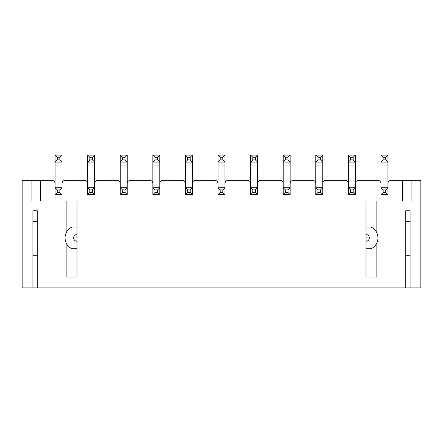 <?xml version="1.0" encoding="UTF-8"?>
<svg xmlns="http://www.w3.org/2000/svg" width="443" height="443" viewBox="0 0 443 443"><rect width="100%" height="100%" fill="white"/><g stroke="black" fill="none" stroke-linecap="round" stroke-linejoin="round"><path stroke-width="0.66" d="M410.096 287.878L410.096 210.746L405.749 210.746L405.749 287.878L420.85 287.878L420.85 200.967L411.071 200.967L411.071 180.329L391.191 180.329L402.382 180.329L402.382 200.967L376.849 200.967L376.849 232.924M411.071 180.329L420.85 180.329L420.85 200.967M377.718 180.329L358.603 180.329L377.718 180.329A3.262 3.262 0 0 1 380.98 183.585L380.98 187.716L387.935 187.716L387.935 183.585A3.262 3.262 0 0 1 391.191 180.329M345.13 180.329L326.009 180.329L345.13 180.329A3.262 3.262 0 0 1 348.386 183.585L348.386 187.716L355.341 187.716L355.341 183.585A3.262 3.262 0 0 1 358.603 180.329M312.536 180.329L293.416 180.329L312.536 180.329A3.262 3.262 0 0 1 315.798 183.585L315.798 187.716L322.748 187.716L322.748 183.585A3.262 3.262 0 0 1 326.009 180.329M279.948 180.329L260.827 180.329L279.948 180.329A3.262 3.262 0 0 1 283.204 183.585L283.204 187.716L290.159 187.716L290.159 183.585A3.262 3.262 0 0 1 293.416 180.329M247.355 180.329L228.234 180.329L247.355 180.329A3.262 3.262 0 0 1 250.616 183.585L250.616 187.716L257.566 187.716L257.566 183.585A3.262 3.262 0 0 1 260.827 180.329M214.766 180.329L195.645 180.329L214.766 180.329A3.262 3.262 0 0 1 218.022 183.585L218.022 187.716L224.978 187.716L224.978 183.585A3.262 3.262 0 0 1 228.234 180.329M182.173 180.329L163.052 180.329L182.173 180.329A3.262 3.262 0 0 1 185.434 183.585L185.434 187.716L192.384 187.716L192.384 183.585A3.262 3.262 0 0 1 195.645 180.329M149.584 180.329L130.463 180.329L149.584 180.329A3.262 3.262 0 0 1 152.841 183.585L152.841 187.716L159.796 187.716L159.796 183.585A3.262 3.262 0 0 1 163.052 180.329M116.991 180.329L97.87 180.329L116.991 180.329A3.262 3.262 0 0 1 120.252 183.585L120.252 187.716L127.202 187.716L127.202 183.585A3.262 3.262 0 0 1 130.463 180.329M84.397 180.329L65.282 180.329L84.397 180.329A3.262 3.262 0 0 1 87.659 183.585L87.659 187.716L94.614 187.716L94.614 183.585A3.262 3.262 0 0 1 97.87 180.329M77.01 234.546A3.361 3.361 0 0 0 73.654 237.902A3.361 3.361 0 0 0 77.01 241.263L77.01 200.967L376.849 200.967M77.01 241.263L77.01 277.013L66.151 277.013L66.151 242.88M77.01 248.767L72.032 248.767A11.95 11.95 0 0 1 72.032 227.043L77.01 227.043M32.904 221.611L37.251 221.611M405.749 287.878L37.251 287.878L37.251 210.746L32.904 210.746L32.904 287.878L22.15 287.878L22.15 180.329L31.929 180.329L31.929 200.967L22.15 200.967M376.849 242.88L376.849 277.013L365.99 277.013L365.99 200.967M365.99 248.767L370.968 248.767A11.95 11.95 0 0 0 370.968 227.043L365.99 227.043M405.749 221.611L410.096 221.611M66.151 232.924L66.151 200.967L40.618 200.967L40.618 180.329L51.809 180.329A3.262 3.262 0 0 1 55.065 183.585L55.065 187.716L62.02 187.716L62.02 183.585A3.262 3.262 0 0 1 65.282 180.329M40.618 180.329L31.929 180.329M37.251 287.878L32.904 287.878M66.151 200.967L77.01 200.967M405.749 255.284L410.096 255.284M37.251 255.284L32.904 255.284M59.849 189.886L57.241 189.886L57.241 192.495L59.849 192.495L59.849 189.886L62.02 187.716L62.02 194.665L55.065 194.665L55.065 187.716L57.241 189.886M59.849 192.495L62.02 194.665M57.241 192.495L55.065 194.665M57.241 159.901L59.849 159.901L59.849 157.293L57.241 157.293L57.241 159.901L55.065 162.077L55.065 155.122L62.02 155.122L62.02 162.077L55.065 162.077L55.065 187.716M59.849 159.901L62.02 162.077L62.02 187.716M59.849 157.293L62.02 155.122M55.065 155.122L57.241 157.293M92.437 189.886L89.829 189.886L89.829 192.495L92.437 192.495L92.437 189.886L94.614 187.716L94.614 194.665L87.659 194.665L87.659 187.716L89.829 189.886M92.437 192.495L94.614 194.665M89.829 192.495L87.659 194.665M89.829 159.901L92.437 159.901L92.437 157.293L89.829 157.293L89.829 159.901L87.659 162.077L87.659 155.122L94.614 155.122L94.614 162.077L87.659 162.077L87.659 187.716M92.437 159.901L94.614 162.077L94.614 187.716M92.437 157.293L94.614 155.122M87.659 155.122L89.829 157.293M125.031 189.886L122.423 189.886L122.423 192.495L125.031 192.495L125.031 189.886L127.202 187.716L127.202 194.665L120.252 194.665L120.252 187.716L122.423 189.886M125.031 192.495L127.202 194.665M122.423 192.495L120.252 194.665M122.423 159.901L125.031 159.901L125.031 157.293L122.423 157.293L122.423 159.901L120.252 162.077L120.252 155.122L127.202 155.122L127.202 162.077L120.252 162.077L120.252 187.716M125.031 159.901L127.202 162.077L127.202 187.716M125.031 157.293L127.202 155.122M120.252 155.122L122.423 157.293M157.619 189.886L155.011 189.886L155.011 192.495L157.619 192.495L157.619 189.886L159.796 187.716L159.796 194.665L152.841 194.665L152.841 187.716L155.011 189.886M157.619 192.495L159.796 194.665M155.011 192.495L152.841 194.665M155.011 159.901L157.619 159.901L157.619 157.293L155.011 157.293L155.011 159.901L152.841 162.077L152.841 155.122L159.796 155.122L159.796 162.077L152.841 162.077L152.841 187.716M157.619 159.901L159.796 162.077L159.796 187.716M157.619 157.293L159.796 155.122M152.841 155.122L155.011 157.293M190.213 189.886L187.605 189.886L187.605 192.495L190.213 192.495L190.213 189.886L192.384 187.716L192.384 194.665L185.434 194.665L185.434 187.716L187.605 189.886M190.213 192.495L192.384 194.665M187.605 192.495L185.434 194.665M187.605 159.901L190.213 159.901L190.213 157.293L187.605 157.293L187.605 159.901L185.434 162.077L185.434 155.122L192.384 155.122L192.384 162.077L185.434 162.077L185.434 187.716M190.213 159.901L192.384 162.077L192.384 187.716M190.213 157.293L192.384 155.122M185.434 155.122L187.605 157.293M222.801 189.886L220.199 189.886L220.199 192.495L222.801 192.495L222.801 189.886L224.978 187.716L224.978 194.665L218.022 194.665L218.022 187.716L220.199 189.886M222.801 192.495L224.978 194.665M220.199 192.495L218.022 194.665M220.199 159.901L222.801 159.901L222.801 157.293L220.199 157.293L220.199 159.901L218.022 162.077L218.022 155.122L224.978 155.122L224.978 162.077L218.022 162.077L218.022 187.716M222.801 159.901L224.978 162.077L224.978 187.716M222.801 157.293L224.978 155.122M218.022 155.122L220.199 157.293M255.395 189.886L252.787 189.886L252.787 192.495L255.395 192.495L255.395 189.886L257.566 187.716L257.566 194.665L250.616 194.665L250.616 187.716L252.787 189.886M255.395 192.495L257.566 194.665M252.787 192.495L250.616 194.665M252.787 159.901L255.395 159.901L255.395 157.293L252.787 157.293L252.787 159.901L250.616 162.077L250.616 155.122L257.566 155.122L257.566 162.077L250.616 162.077L250.616 187.716M255.395 159.901L257.566 162.077L257.566 187.716M255.395 157.293L257.566 155.122M250.616 155.122L252.787 157.293M287.989 189.886L285.381 189.886L285.381 192.495L287.989 192.495L287.989 189.886L290.159 187.716L290.159 194.665L283.204 194.665L283.204 187.716L285.381 189.886M287.989 192.495L290.159 194.665M285.381 192.495L283.204 194.665M285.381 159.901L287.989 159.901L287.989 157.293L285.381 157.293L285.381 159.901L283.204 162.077L283.204 155.122L290.159 155.122L290.159 162.077L283.204 162.077L283.204 187.716M287.989 159.901L290.159 162.077L290.159 187.716M287.989 157.293L290.159 155.122M283.204 155.122L285.381 157.293M320.577 189.886L317.969 189.886L317.969 192.495L320.577 192.495L320.577 189.886L322.748 187.716L322.748 194.665L315.798 194.665L315.798 187.716L317.969 189.886M320.577 192.495L322.748 194.665M317.969 192.495L315.798 194.665M317.969 159.901L320.577 159.901L320.577 157.293L317.969 157.293L317.969 159.901L315.798 162.077L315.798 155.122L322.748 155.122L322.748 162.077L315.798 162.077L315.798 187.716M320.577 159.901L322.748 162.077L322.748 187.716M320.577 157.293L322.748 155.122M315.798 155.122L317.969 157.293M353.171 189.886L350.563 189.886L350.563 192.495L353.171 192.495L353.171 189.886L355.341 187.716L355.341 194.665L348.386 194.665L348.386 187.716L350.563 189.886M353.171 192.495L355.341 194.665M350.563 192.495L348.386 194.665M350.563 159.901L353.171 159.901L353.171 157.293L350.563 157.293L350.563 159.901L348.386 162.077L348.386 155.122L355.341 155.122L355.341 162.077L348.386 162.077L348.386 187.716M353.171 159.901L355.341 162.077L355.341 187.716M353.171 157.293L355.341 155.122M348.386 155.122L350.563 157.293M385.759 189.886L383.151 189.886L383.151 192.495L385.759 192.495L385.759 189.886L387.935 187.716L387.935 194.665L380.98 194.665L380.98 187.716L383.151 189.886M385.759 192.495L387.935 194.665M383.151 192.495L380.98 194.665M383.151 159.901L385.759 159.901L385.759 157.293L383.151 157.293L383.151 159.901L380.98 162.077L380.98 155.122L387.935 155.122L387.935 162.077L380.98 162.077L380.98 187.716M385.759 159.901L387.935 162.077L387.935 187.716M385.759 157.293L387.935 155.122M380.98 155.122L383.151 157.293M365.99 241.263A3.361 3.361 0 0 0 369.346 237.902A3.361 3.361 0 0 0 365.99 234.546M365.99 237.603A0.299 0.299 0 0 1 366.289 237.902A0.299 0.299 0 0 1 365.99 238.201M77.01 238.201A0.299 0.299 0 0 1 76.711 237.902A0.299 0.299 0 0 1 77.01 237.603M62.02 165.987L55.065 165.987M94.614 165.987L87.659 165.987M127.202 165.987L120.252 165.987M159.796 165.987L152.841 165.987M192.384 165.987L185.434 165.987M224.978 165.987L218.022 165.987M257.566 165.987L250.616 165.987M290.159 165.987L283.204 165.987M322.748 165.987L315.798 165.987M355.341 165.987L348.386 165.987M387.935 165.987L380.98 165.987"/></g></svg>
